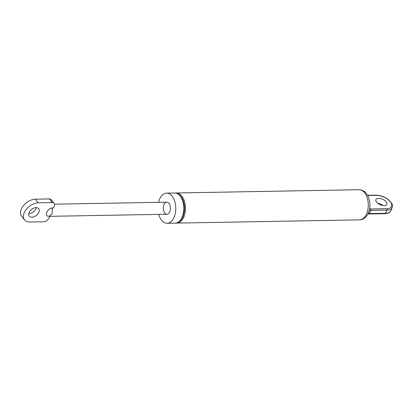 <?xml version="1.0" encoding="UTF-8"?>
<svg xmlns="http://www.w3.org/2000/svg" width="413" height="413" viewBox="0 0 413 413"><rect width="100%" height="100%" fill="white"/><g stroke="black" fill="none" stroke-linecap="round" stroke-linejoin="round"><path stroke-width="0.62" d="M163.951 204.564A6.03 3.572 89 0 1 166.733 202.184A6.03 3.572 89 0 1 170.414 208.147A6.03 3.572 89 0 1 166.945 214.239A6.03 3.572 89 0 1 163.677 210.919A6.03 3.572 89 0 1 163.951 204.564M176.005 223.056A15.069 8.931 -91 0 0 176.816 223.103A15.069 8.931 -91 0 0 183.764 217.155A15.069 8.931 -91 0 0 184.451 201.27A15.069 8.931 -91 0 0 176.279 192.974A15.069 8.931 -91 0 0 175.473 193.047M158.762 214.383A15.069 8.931 -91 0 0 167.11 223.278L175.195 223.134A15.069 8.931 -91 0 0 182.148 217.181A15.069 8.931 -91 0 0 182.835 201.301A15.069 8.931 -91 0 0 174.663 193L166.573 193.145A15.069 8.931 -91 0 0 158.546 202.329M167.11 223.278A15.069 8.931 -91 0 0 174.059 217.326A15.069 8.931 -91 0 0 174.745 201.446A15.069 8.931 -91 0 0 166.573 193.145M376.589 202.102A6.03 2.979 -156.3 0 1 375.923 199.593A6.03 2.979 -156.3 0 1 382.639 199.288A6.03 2.979 -156.3 0 1 386.96 204.44A6.03 2.979 -156.3 0 1 382.35 205.442A6.03 2.979 -156.3 0 1 376.589 202.102M383.006 205.566A6.03 2.979 23.7 0 0 377.766 203.263M49.952 216.319L49.699 216.902A7.532 4.791 141.6 0 1 47.103 220.351A4.016 2.555 -38.4 0 1 43.845 221.771L29.793 222.018A12.054 7.666 141.6 0 1 24.558 219.907L21.672 216.257A12.054 7.666 -38.4 0 1 23.427 205.669A12.054 7.666 -38.4 0 1 35.332 199.18L49.384 198.927L52.275 202.571A4.016 2.555 -38.4 0 1 54.02 203.279A4.016 2.555 -38.4 0 1 54.325 203.898A7.532 4.791 141.6 0 1 53.912 207.305L53.628 207.951L52.275 207.971C50.097 208.188 48.44 209.324 47.299 211.389L46.597 212.989C45.926 215.049 46.602 216.149 48.631 216.283L49.168 216.329L52.25 213.578L52.275 207.971M54.02 203.279L51.129 199.634A4.016 2.555 141.6 0 0 49.384 198.927M28.807 213.573A6.03 3.836 141.6 0 0 36.323 207.625M29.153 212.509A6.03 3.836 -38.4 0 1 33.856 208.111A6.03 3.836 -38.4 0 1 38.734 208.679A6.03 3.836 -38.4 0 1 36.39 215.426A6.03 3.836 -38.4 0 1 29.282 216.164A6.03 3.836 -38.4 0 1 29.153 212.509M49.978 216.262L49.699 216.267M52.275 202.571L38.223 202.824A12.054 7.666 141.6 0 0 26.313 209.319A12.054 7.666 141.6 0 0 24.558 219.907M49.168 216.329L166.945 214.239A6.03 3.572 -91 0 0 170.254 210.103A6.03 3.572 -91 0 0 168.948 203.413A6.03 3.572 -91 0 0 166.733 202.184L54.392 204.182M177.988 194.017A14.569 8.637 89 0 1 184.482 207.899A14.569 8.637 89 0 1 178.488 222.003M179.252 221.394A14.569 8.637 -91 0 0 182.608 216.866A14.569 8.637 -91 0 0 178.772 194.595M359.625 219.855C363.053 219.928 365.954 217.672 368.329 213.087C370.621 207.61 370.451 201.833 367.823 195.767L365.928 192.974C365.03 191.369 362.748 190.285 359.088 189.722A15.069 8.931 89 0 1 367.26 198.023A15.069 8.931 89 0 1 366.574 213.903A15.069 8.931 89 0 1 359.625 219.855L176.816 223.103M386.733 208.699A1.007 0.594 89 0 1 386.862 210.109A12.054 5.952 23.7 0 0 392.128 207.662C392.83 203.248 391.643 204.048 390.925 202.231L388.535 199.809C384.56 196.784 380.306 195.22 375.778 195.127A1.007 0.594 89 0 1 376.145 195.334A11.053 5.457 -156.3 0 1 390.337 201.859A11.053 5.457 -156.3 0 1 386.733 208.699L370.559 208.988A1.007 0.496 -156.3 0 1 369.62 208.699M367.673 195.483L376.145 195.334M369.33 210.093A2.008 0.991 23.7 0 0 370.688 210.393A1.007 0.594 -91 0 0 370.559 208.988M368.19 213.397A2.008 0.991 -156.3 0 0 369.284 213.593L370.688 210.393L386.862 210.109L385.458 213.304L369.284 213.593A1.007 0.594 89 0 1 368.819 213.991L367.973 213.851M384.999 213.702C388.344 213.402 390.254 212.458 390.724 210.862A12.054 5.952 -156.3 0 1 385.458 213.304A1.007 0.594 -91 0 1 384.999 213.702L368.819 213.991M38.223 202.824L35.332 199.18M359.088 189.722L176.279 192.974M375.778 195.127L367.56 195.272M390.724 210.862L392.128 207.662"/></g></svg>
